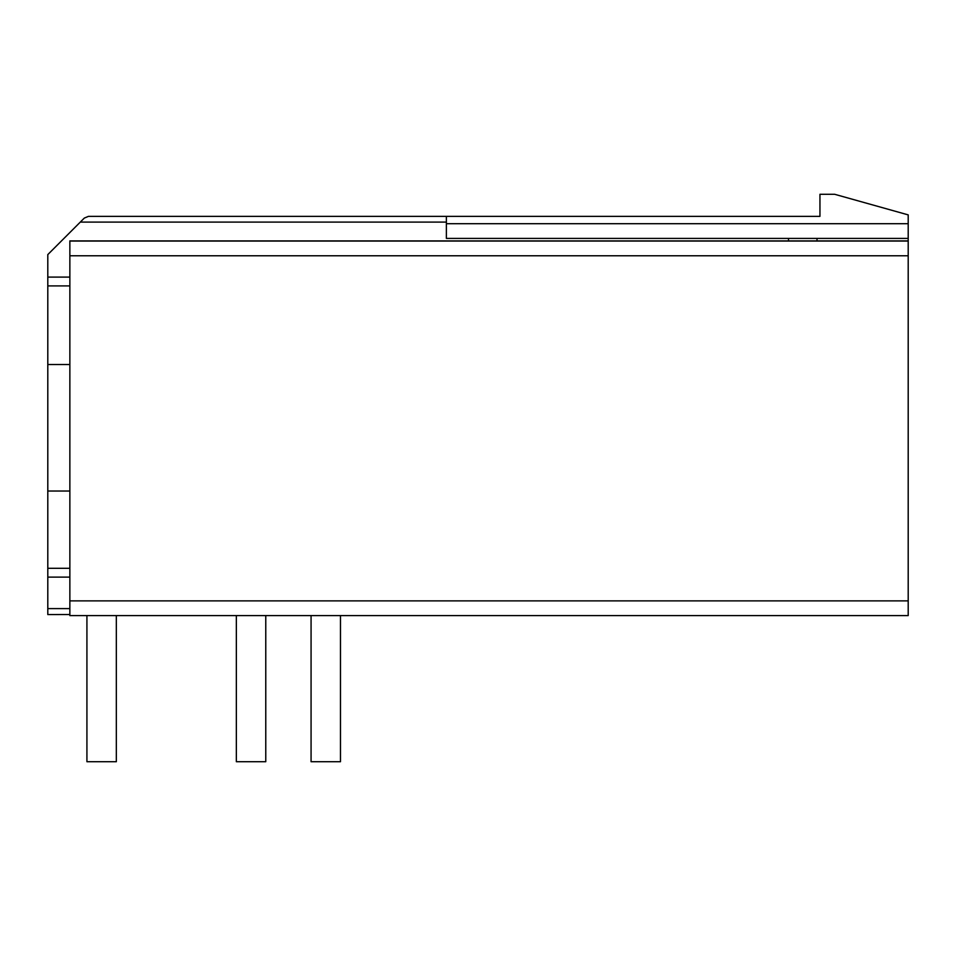 <?xml version="1.0" encoding="UTF-8"?>
<svg xmlns="http://www.w3.org/2000/svg" width="956" height="956" viewBox="0 0 956 956"><rect width="100%" height="100%" fill="white"/><g stroke="black" fill="none" stroke-linecap="round" stroke-linejoin="round"><path stroke-width="1.43" d="M908.2 600.882L908.2 615.592L69.86 615.592L69.86 240.912L908.2 240.912L908.2 600.882L69.86 600.882M788.485 240.912L788.485 238.414L446.38 238.414L446.38 216.355L819.949 216.355L819.949 194.283L834.66 194.283L908.2 214.885L908.2 240.912M69.86 577.125L47.8 577.125L47.8 254.595L84.319 218.076L88.478 216.355L446.38 216.355M47.8 577.125L47.8 614.577L69.86 614.529L47.8 614.577M69.86 277.097L47.8 277.097M908.2 241.055L69.86 241.055M788.485 238.414L817.01 238.414L817.01 240.912M817.01 238.414L908.2 238.414M311.07 615.592L311.07 761.717L340.479 761.717L340.479 615.592M265.768 615.592L265.768 761.717L236.347 761.717L236.347 615.592M116.333 615.592L116.333 761.717L86.924 761.717L86.924 615.592M69.86 568.306L47.8 568.306M69.86 285.916L47.8 285.916M69.86 608.602L47.8 608.602M446.38 222.091L80.304 222.091M908.2 615.592L69.86 615.592M908.2 255.766L69.86 255.766M908.2 223.704L446.38 223.704M69.86 491.026L47.8 491.026M69.86 364.535L47.8 364.535"/></g></svg>

